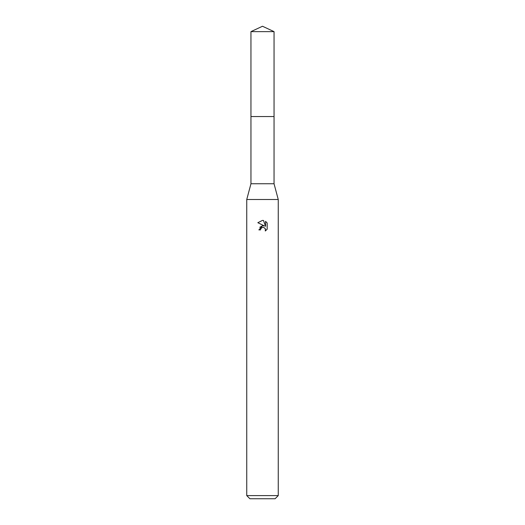 <?xml version="1.0" encoding="UTF-8"?>
<svg xmlns="http://www.w3.org/2000/svg" width="525" height="525" viewBox="0 0 525 525"><rect width="100%" height="100%" fill="white"/><g stroke="black" fill="none" stroke-linecap="round" stroke-linejoin="round"><path stroke-width="0.79" d="M250.95 31.638L274.05 31.638L262.5 26.25L250.95 31.638L250.957 183.75L274.043 183.75L278.25 199.5L278.25 495.6L246.75 495.6L249.9 498.75L275.1 498.75L278.25 495.6M250.957 183.75L246.75 199.5L278.25 199.5M260.531 229.891L260.8 228.749L260.531 229.891L258.877 229.891L262.5 225.75L264.508 225.993L257.821 222.698L262.5 220.388L263.517 220.5L265.558 226.38L265.558 221.347L267.179 222.987L267.179 229.195L265.296 231L265.374 228.913L264.009 227.548L262.5 227.417L263.261 227.364M263.517 220.5L262.605 220.395M262.5 220.388L257.821 222.698M267.179 222.987L265.558 221.347M264.508 225.993L263.675 225.77M262.513 225.75L259.763 227.299M262.106 227.542L260.8 228.749M265.125 228.46L265.565 229.871L265.296 231L267.179 229.195M250.95 116.55L274.05 116.55L274.043 183.75M274.05 31.638L274.05 116.55M246.75 199.5L246.75 495.6"/></g></svg>
